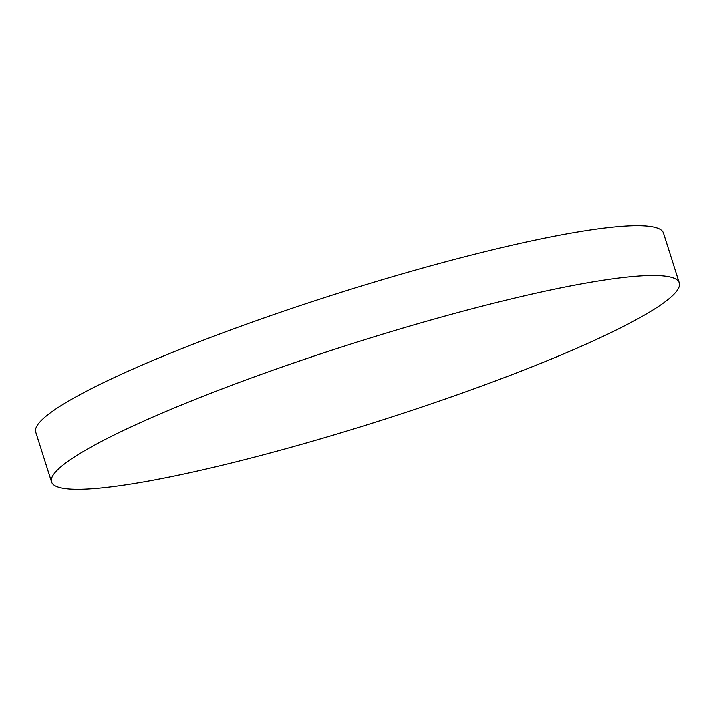 <?xml version="1.0" encoding="UTF-8"?>
<svg xmlns="http://www.w3.org/2000/svg" width="715" height="715" viewBox="0 0 715 715"><rect width="100%" height="100%" fill="white"/><g stroke="black" fill="none" stroke-linecap="round" stroke-linejoin="round"><path stroke-width="1.07" d="M198.055 398.273A329.257 40.952 162.4 0 0 51.552 481.973A329.257 40.952 162.4 0 0 532.755 366.554A329.257 40.952 162.4 0 0 679.25 282.854A329.257 40.952 162.4 0 0 198.055 398.273M679.25 282.854L663.449 233.027A329.257 40.952 162.4 0 0 182.245 348.446A329.257 40.952 162.4 0 0 35.75 432.146L51.552 481.973"/></g></svg>
